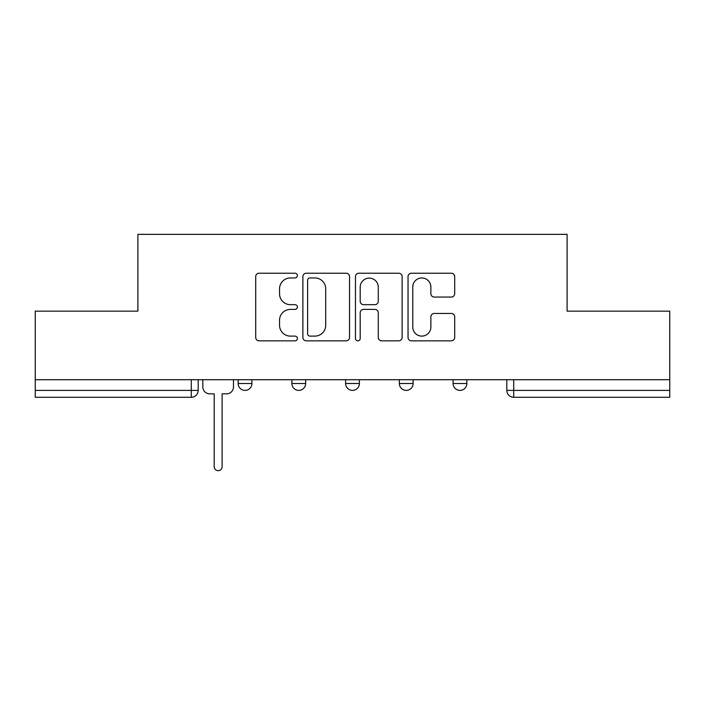<?xml version="1.0" encoding="UTF-8"?>
<svg xmlns="http://www.w3.org/2000/svg" width="705" height="705" viewBox="0 0 705 705"><rect width="100%" height="100%" fill="white"/><g stroke="black" fill="none" stroke-linecap="round" stroke-linejoin="round"><path stroke-width="1.06" d="M297.387 275.584A2.371 2.371 0 0 0 295.025 273.223L259.096 273.223A3.384 3.384 0 0 0 255.712 276.598L255.712 337.457A3.384 3.384 0 0 0 259.096 340.841L295.025 340.841A2.371 2.371 0 0 0 297.387 338.479A2.371 2.371 0 0 0 295.025 336.109L290.372 336.109A10.822 10.822 0 0 1 279.55 325.287L279.55 320.22A10.822 10.822 0 0 1 290.372 309.398L295.025 309.398A2.371 2.371 0 0 0 297.387 307.027A2.371 2.371 0 0 0 295.025 304.666L290.372 304.666A10.822 10.822 0 0 1 279.55 293.844L279.55 288.777A10.822 10.822 0 0 1 290.372 277.955L295.025 277.955A2.371 2.371 0 0 0 297.387 275.584M399.347 379.713L399.347 383.502L413.121 383.502A6.891 6.891 0 0 1 406.239 390.394A6.891 6.891 0 0 1 399.347 383.502L399.347 379.713M451.315 297.061A3.384 3.384 0 0 0 454.699 293.677L454.699 276.598A3.384 3.384 0 0 0 451.315 273.223L411.42 273.223A3.384 3.384 0 0 0 408.036 276.598L408.036 337.457A3.384 3.384 0 0 0 411.42 340.841L451.315 340.841A3.384 3.384 0 0 0 454.699 337.457L454.699 316.836A3.384 3.384 0 0 0 451.315 313.452L434.236 313.452A3.384 3.384 0 0 0 430.861 316.836L430.861 327.067A9.042 9.042 0 0 1 421.81 336.109A9.042 9.042 0 0 1 412.769 327.067L412.769 286.997A9.042 9.042 0 0 1 421.81 277.955A9.042 9.042 0 0 1 430.861 286.997L430.861 293.677A3.384 3.384 0 0 0 434.236 297.061L451.315 297.061M35.25 379.713L35.25 311.161L137.898 311.161L137.898 234.351L567.102 234.351L567.102 311.161L669.75 311.161L669.75 379.713L35.25 379.713L35.25 390.394L198.184 390.394L198.184 379.713L198.184 390.394A6.891 6.891 0 0 1 191.293 397.276L35.25 397.276L35.25 390.394M349.539 276.598A3.384 3.384 0 0 0 346.164 273.223L306.261 273.223A3.384 3.384 0 0 0 302.886 276.598L302.886 337.457A3.384 3.384 0 0 0 306.261 340.841L346.164 340.841A3.384 3.384 0 0 0 349.539 337.457L349.539 276.598M358.836 273.223L398.739 273.223A3.384 3.384 0 0 1 402.114 276.598L402.114 337.457A3.384 3.384 0 0 1 398.739 340.841L381.661 340.841A3.384 3.384 0 0 1 378.285 337.457L378.285 312.782A3.384 3.384 0 0 0 374.901 309.398L363.577 309.398A3.384 3.384 0 0 0 360.193 312.782L360.193 338.479A2.371 2.371 0 0 1 357.823 340.841A2.371 2.371 0 0 1 355.461 338.479L355.461 276.598A3.384 3.384 0 0 1 358.836 273.223M506.816 379.713L506.816 390.394L669.75 390.394L669.75 397.276L513.707 397.276A6.891 6.891 0 0 1 506.816 390.394L506.816 379.713M669.75 379.713L669.75 390.394M466.86 379.713L466.86 383.502A6.891 6.891 0 0 1 459.968 390.394A6.891 6.891 0 0 1 453.086 383.502A6.891 6.891 0 0 0 459.968 390.394A6.891 6.891 0 0 0 466.86 383.502L466.86 379.713M453.086 379.713L453.086 383.502L466.86 383.502M413.121 379.713L413.121 383.502M359.391 379.713L359.391 383.502A6.891 6.891 0 0 1 352.5 390.394A6.891 6.891 0 0 1 345.609 383.502A6.891 6.891 0 0 0 352.5 390.394A6.891 6.891 0 0 0 359.391 383.502L345.609 383.502L345.609 379.713M291.879 379.713L291.879 383.502L305.653 383.502L305.653 379.713L305.653 383.502A6.891 6.891 0 0 1 298.761 390.394A6.891 6.891 0 0 1 291.879 383.502A6.891 6.891 0 0 0 298.761 390.394M238.14 379.713L238.14 383.502L251.914 383.502L251.914 379.713L251.914 383.502A6.891 6.891 0 0 1 245.032 390.394A6.891 6.891 0 0 1 238.14 383.502A6.891 6.891 0 0 0 245.032 390.394M191.293 379.713L191.293 397.276A6.891 6.891 0 0 0 198.184 390.394M309.98 277.955A2.371 2.371 0 0 0 307.618 280.317L307.618 333.738A2.371 2.371 0 0 0 309.98 336.109L314.888 336.109A10.822 10.822 0 0 0 325.701 325.287L325.701 288.777A10.822 10.822 0 0 0 314.888 277.955L309.98 277.955M378.285 287.164A9.042 9.042 0 0 0 369.235 278.123A9.042 9.042 0 0 0 360.193 287.164L360.193 301.282A3.384 3.384 0 0 0 363.577 304.666L374.901 304.666A3.384 3.384 0 0 0 378.285 301.282L378.285 287.164M202.828 379.713L202.828 386.948A6.891 6.891 0 0 0 209.72 393.839L214.197 393.839L214.197 466.692A3.966 3.966 0 0 0 218.162 470.649A3.966 3.966 0 0 0 222.119 466.692L222.119 393.839L226.596 393.839A6.891 6.891 0 0 0 233.487 386.948L233.487 379.713M513.707 379.713L513.707 397.276"/></g></svg>
